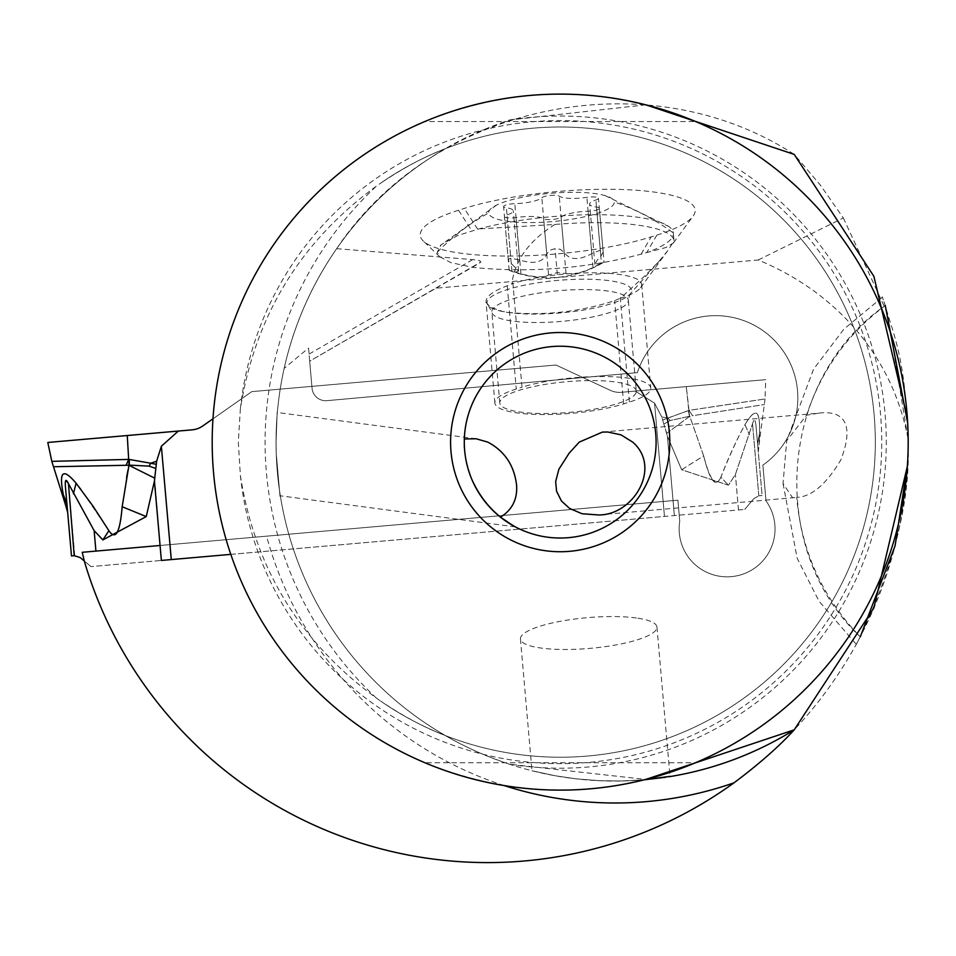 <?xml version="1.0" encoding="UTF-8"?>
<svg xmlns="http://www.w3.org/2000/svg" width="956" height="956" viewBox="0 0 956 956"><rect width="100%" height="100%" fill="white"/><g stroke="black" fill="none" stroke-linecap="round" stroke-linejoin="round"><path stroke-width="0.72" stroke-dasharray="4.78 3.58" d="M127.996 469.994L128.952 465.309L154.609 478.108L161.373 560.443L90.963 566.609L744.772 509.405L664.456 516.431L654.537 403.097L635.178 391.088L621.436 392.295A21.916 21.916 0 0 1 610.263 390.323A21.916 21.916 0 0 0 621.436 392.295L686.277 386.618L688.798 410.494L667.945 417.975L661.803 417.019L654.537 403.097L661.803 417.019L667.957 417.975L662.628 420.043L661.803 417.019L663.822 424.07L662.628 420.043L688.392 410.554L689.742 416.075L688.428 410.554M230.802 554.372L664.456 516.431L654.537 403.097L635.178 391.088L621.436 392.295A21.916 21.916 0 0 1 610.263 390.323L555.986 365.013L610.263 390.323L555.986 365.013L251.81 391.625L555.986 365.013L251.81 391.625L202.744 425.97L251.81 391.625L555.986 365.013L610.263 390.323A21.916 21.916 0 0 0 621.436 392.295L765.72 379.663L686.277 386.618L765.72 379.663L686.277 386.618L689.013 410.375L765.015 398.963L765.72 379.663M118.819 465.441L126.12 465.285L128.678 459.406L53.859 461.294L100.523 460.087M126.12 465.285L128.941 465.142L127.244 435.53L47.8 442.473M128.917 459.478L150.749 463.218L156.629 461.21L161.361 446.237L178.354 431.06L98.014 438.087M192.084 429.853L178.354 431.06L192.084 429.853A21.916 21.916 0 0 0 202.744 425.97M154.609 478.108L156.629 461.21M128.941 465.142L149.064 466.11L150.749 463.218L156.342 464.329M149.064 466.11L155.852 468.512M154.43 481.095L146.244 516.575L102.854 539.925L94.13 530.616L68.462 483.628L65.558 480.868M146.244 516.575L122.165 506.752L126.586 477.462M122.165 506.752C120.325 532.982 115.903 540.965 108.9 530.711L102.854 539.925M108.9 530.711L80.925 489.508M67.685 512.5L65.522 487.847L66.932 504.003L63.371 494.838C58.471 470.77 62.714 466.898 76.098 483.234L73.409 493.798M84.343 561.053L90.963 566.609L80.208 557.587L74.759 555.663L71.485 555.938M65.522 487.847L65.39 486.198M65.355 485.6L65.307 484.812M65.307 484.704L65.307 482.302M56.607 466.671L57.635 466.659M58.268 466.648L59.666 466.624M60.742 466.6L62.056 466.576M62.738 466.564L63.634 466.54M64.578 466.528L65.653 466.504M66.263 466.492L67.458 466.468M68.569 466.444L69.621 466.432M70.314 466.42L71.437 466.397M72.62 466.373L74.138 466.349M76.062 466.313L78.643 466.253M81.368 466.193L82.204 466.181M83.793 466.158L86.207 466.11M88.812 466.05L91.226 466.002M93.353 465.966L94.991 465.93M97.584 465.883L99.555 465.847M101.42 465.799L102.734 465.775M104.276 465.739L106.678 465.692M108.781 465.644L110.466 465.62M113.262 465.56L118.138 465.453M129.311 465.142L129.287 459.466M66.932 504.003C67.948 515.631 67.948 515.631 66.932 504.003M666.726 433.307L663.834 424.07L667.419 436.223L666.726 433.307L689.766 416.242L703.652 455.881L681.64 469.731L728.436 485.194L735.403 474.511L752.527 423.783L735.403 474.511L728.436 485.194L681.64 469.731L667.419 436.211L681.64 469.731L703.652 455.881C710.021 481.394 715.757 488.492 720.872 477.164L728.436 485.194L720.872 477.164C729.763 454.996 737.781 437.513 744.939 424.715L749.42 434.657L744.939 424.715C755.575 406.766 760.426 409.849 759.482 433.94L757.558 443.572C758.586 455.211 758.586 455.211 757.558 443.572C758.586 455.211 758.586 455.211 757.558 443.572L756.148 427.428L757.558 443.572L759.482 433.94C758.849 448.591 758.849 448.591 759.482 433.94C758.849 448.591 758.849 448.591 759.482 433.94C760.498 409.61 755.658 406.539 744.939 424.715C736.777 439.485 728.747 456.968 720.872 477.164C716.008 488.062 710.26 480.964 703.652 455.881L689.766 416.242L666.726 433.307M716.857 406.169L764.537 399.034L689.013 410.375L692.55 415.729L764.573 404.507L692.55 415.729L689.013 410.375M670.108 420.52L667.957 417.975L670.096 420.532L663.822 424.07L670.096 420.532L689.766 416.242L670.108 420.52M756.148 427.428C755.419 419.182 754.212 417.963 752.527 423.783C754.212 417.963 755.419 419.182 756.148 427.428L762.111 495.507L758.825 495.817L762.111 495.507L756.148 427.428M688.392 410.554L689.36 416.147L688.798 410.494M753.794 498.65L758.825 495.817L753.794 498.65L744.772 509.405L753.794 498.65M84.737 562.594A490.488 490.488 0 0 1 82.24 552.293L677.923 500.179L679.764 521.199A47.955 47.955 0 0 0 743.792 573.827A47.955 47.955 0 0 0 765.995 500.848L762.876 465.13A82.204 82.204 0 0 0 724.839 316.161A82.204 82.204 0 0 0 637.389 372.637L326.892 400.672A13.707 13.707 0 0 1 312.05 388.22L309.684 361.153L436.055 288.186L758.216 260.008A324.729 274.014 153.7 0 1 887.849 378.074A324.729 274.014 153.7 0 1 908.057 438.947A420.485 420.485 0 0 1 84.737 562.594M758.216 260.008L843.335 217.968L820.308 185.022L794.233 154.418C647.487 59.033 433.749 103.057 336.655 248.68C311.429 285.199 293.922 325.112 284.147 368.407L308.537 348.056L312.05 388.22A13.707 13.707 0 0 0 326.892 400.672L637.389 372.637A82.204 82.204 0 0 1 797.519 390.693A82.204 82.204 0 0 1 762.876 465.13L765.995 500.848A47.955 47.955 0 0 1 731.268 576.659A47.955 47.955 0 0 1 679.764 521.199L677.923 500.179L160.058 545.482M670.013 776.583A338.962 338.962 0 0 1 284.147 368.407M645.874 104.825L509.452 120.014C484.477 128.57 463.098 138.13 445.341 148.682A315.122 315.122 0 0 1 875.314 442.114A315.122 315.122 0 0 1 445.341 735.558C463.098 746.11 484.477 755.658 509.464 764.226L645.742 779.439M668.913 776.762L665.782 777.252M644.272 779.809L620.982 781.028L597.799 780.646L574.891 778.698L554.97 775.722L531.978 770.751L555.185 775.758L576.659 778.901L600.858 780.789L623.109 780.98L644.272 779.809M445.341 148.682A338.962 338.962 0 0 0 276.045 442.114L276.248 453.801C281.279 510.624 281.279 510.624 276.248 453.801C281.279 510.624 281.279 510.624 276.248 453.801L276.045 442.114C277.575 401.819 277.575 401.819 276.045 442.114C277.575 401.819 277.575 401.819 276.045 442.114A338.962 338.962 0 0 0 445.341 735.558C425.05 727.91 403.456 716.403 380.584 701.035A315.122 315.122 0 0 0 875.314 442.114A315.122 315.122 0 0 0 380.584 183.205L376.473 186.097C300.447 241.569 255.085 315.862 240.362 408.989L238.319 442.114L240.362 475.252C254.762 568.127 300.124 642.432 376.473 698.143L380.584 701.035A315.122 315.122 0 0 0 875.314 442.114A315.122 315.122 0 0 0 380.584 183.205C403.456 167.838 425.05 156.33 445.341 148.682A338.962 338.962 0 0 0 445.341 735.558M336.655 248.68L474.2 259.733L479.434 260.641L480.964 261.908L309.684 361.153L308.537 348.056M436.055 288.186L480.031 262.804M656.856 235.092A135.131 30.401 175 0 0 693.136 216.08A135.131 30.401 175 0 0 654.669 192.132A135.131 30.401 175 0 0 464.258 208.432L458.533 210.236A135.131 30.401 175 0 0 423.269 240.984A135.131 30.401 175 0 0 460.72 253.197A135.131 30.401 175 0 0 651.132 236.897L656.856 235.092L646.746 252.575L641.153 254.165C585.813 268.648 529.696 273.058 472.79 267.393L450.778 262.589L439.772 256.758L437.227 252.312L441.146 244.664L457.649 235.535L478.86 228.914A119.201 26.816 -5 0 1 668.83 226.512A119.201 26.816 -5 0 1 673.347 232.965C674.207 238.881 665.687 245.334 647.798 252.3L665.962 247.496L673.335 243.063L674.04 240.948A119.201 26.816 175 0 0 554.898 224.457L478.86 228.914M843.335 217.968L887.491 313.341L908.057 438.947M907.364 417.999L908.069 442.114L907.364 466.277M907.411 465.608L908.069 442.114C910.674 498.626 894.744 563.526 860.269 636.816C854.688 647.499 854.688 647.499 860.269 636.816C766.007 548.242 778.782 378.982 885.268 305.55C881.241 293.839 881.241 293.839 885.268 305.55C893.227 335.102 905.595 355.811 908.069 442.114L907.674 422.97M212.196 442.114A348.008 348.008 0 0 1 560.192 94.118A348.008 348.008 0 0 1 908.2 442.114A348.008 348.008 0 0 1 560.192 790.122A348.008 348.008 0 0 1 212.196 442.114M695.55 762.721C605.315 799.025 515.081 799.025 424.846 762.721C515.081 799.025 605.315 799.025 695.55 762.721L424.846 762.721L695.55 762.721M424.846 121.52C515.081 85.215 605.315 85.215 695.55 121.52C605.315 85.215 515.081 85.215 424.846 121.52L695.55 121.52L424.846 121.52M513.503 525.896L514.997 526.708M506.154 521.343L500.442 517.136A95.911 95.911 0 0 0 656.103 442.114A95.911 95.911 0 0 0 561.781 346.227A95.911 95.911 0 0 0 464.341 438.947L464.293 442.114C463.278 449.404 465.835 461.927 471.953 479.685M602.388 432.1L818.348 413.207C830.692 411.486 859.552 411.462 840.802 460.003C826.163 484.393 811.477 496.845 796.718 497.383C801.391 551.277 822.578 597.751 860.269 636.816M598.516 514.961L796.718 497.383M885.268 305.55C847.506 333.835 821.276 370.402 806.565 415.227L786.74 440.644L783.036 483.521L792.727 497.968M818.348 413.207L806.565 415.227M554.898 224.457C529.72 240.255 515.451 259.506 512.081 282.223L511.854 283.824L512.906 283.49L512.081 282.223M636.29 391.088A68.509 15.416 175 0 0 566.705 381.707A68.509 15.416 175 0 0 499.809 403.026A68.509 15.416 175 0 0 569.394 412.406A68.509 15.416 175 0 0 636.29 391.088L628.331 300.076L629.885 294.257A72.513 16.312 175 0 0 631.51 290.325A72.513 16.312 175 0 0 557.838 280.395A72.513 16.312 175 0 0 487.022 302.968A72.513 16.312 175 0 0 489.305 306.553A72.513 16.312 175 0 0 508.843 312.564A72.513 16.312 175 0 0 580.101 310.592A72.513 16.312 175 0 0 629.885 294.257L659.485 260.821L645.479 275.28L620.301 298.356A75.357 16.957 175 0 0 640.532 287.744A75.357 16.957 175 0 0 641.667 284.35A75.357 16.957 175 0 0 619.082 274.396A75.357 16.957 175 0 0 512.906 283.49L521.988 387.216A75.357 16.957 -5 0 1 628.164 378.122A75.357 16.957 -5 0 1 650.749 388.088A75.357 16.957 -5 0 1 629.383 402.082L623.659 403.886A75.357 16.957 -5 0 1 517.483 412.98A75.357 16.957 -5 0 1 494.885 403.026A75.357 16.957 -5 0 1 516.252 389.02L521.988 387.216M659.485 260.821L667.85 250.544L674.04 240.948L673.347 232.965A219.211 213.594 -5 0 0 614.242 201.955A63.024 14.173 -5 0 1 552.699 221.577A63.024 14.173 -5 0 1 488.671 212.949A63.024 14.173 -5 0 1 496.666 205.05A63.024 14.173 -5 0 1 605.005 195.574A63.024 14.173 -5 0 1 614.242 201.955M647.798 252.3L646.746 252.575M494.885 403.026L486.09 302.204C485.445 296.814 492.483 291.353 507.23 285.808L511.854 283.824M486.09 302.204L490.213 307.139L502.39 311.393L508.759 312.493C544.478 315.827 579.766 311.895 614.624 300.674L619.249 298.69M499.809 403.026L491.838 312.026A68.509 15.416 -5 0 1 558.746 290.696A68.509 15.416 -5 0 1 628.331 300.076A68.509 15.416 -5 0 1 561.423 321.407A68.509 15.416 -5 0 1 491.838 312.026L488.635 306.028M599.328 208.289A9.046 2.031 175 0 0 596.52 207.082A22.251 5.007 -5 0 1 589.625 204.118A22.251 5.007 -5 0 1 595.899 199.983A9.046 2.031 175 0 0 598.456 198.31A9.046 2.031 175 0 0 586.888 197.354A22.251 5.007 -5 0 1 559.26 196.195A9.046 2.031 175 0 0 550.405 195.442A9.046 2.031 175 0 0 541.825 197.725A22.251 5.007 -5 0 1 514.806 203.664A9.046 2.031 175 0 0 503.585 206.616A9.046 2.031 175 0 0 506.393 207.822A22.251 5.007 -5 0 1 513.3 210.786A22.251 5.007 -5 0 1 507.015 214.921A9.046 2.031 175 0 0 504.457 216.594A9.046 2.031 175 0 0 516.025 217.55A22.251 5.007 -5 0 1 543.665 218.709A9.046 2.031 175 0 0 552.508 219.462A9.046 2.031 175 0 0 561.088 217.179A22.251 5.007 -5 0 1 588.107 211.24A9.046 2.031 175 0 0 599.328 208.289L604.037 262.052L601.455 263.378L596.52 207.082M601.455 263.378L597.022 265.075L594.895 264.37L597.082 260.343L600.834 256.28L603.164 252.073L602.639 251.022L599.412 250.532L591.812 253.639C578.858 260.534 569.657 260.151 564.183 252.492L560.18 249.253L555.066 248.644L549.951 250.245L546.748 254.009C542.65 262.518 533.639 264.501 519.741 259.948L510.624 258.311L509.022 258.885L508.293 260.367L518.57 271.05L516.12 272.078L509.166 270.345L520.948 273.834C534.822 277.383 544.024 277.766 548.589 274.993L557.169 272.651L566.024 273.476C571.031 275.4 580.041 273.416 593.031 267.537L604.037 262.052M636.397 617.994A68.509 15.416 175 0 0 561.59 621.077A68.509 15.416 175 0 0 520.446 638.99A68.509 15.416 175 0 0 540.988 648.037A68.509 15.416 175 0 0 615.795 644.965A68.509 15.416 175 0 0 656.939 627.052A68.509 15.416 175 0 0 636.397 617.994M178.354 431.06L127.256 435.53M161.361 446.237L171.279 559.583M95.923 551.098L94.13 530.616M74.759 555.663L68.462 483.628M674.362 515.559L667.419 436.223L674.362 515.559M738.498 509.954L735.403 474.511L738.498 509.954M758.825 495.817L752.527 423.783L758.825 495.817M504.302 785.605A360.878 360.878 0 0 1 266.593 536.161M309.063 354.09L472.73 259.602M509.464 764.226A326.08 326.08 0 0 0 886.284 442.114A326.08 326.08 0 0 0 509.452 120.014M376.473 698.143A349.92 349.92 0 0 1 376.473 186.097M240.362 408.989A321.539 321.539 0 0 1 576.791 121.006A321.539 321.539 0 0 1 881.743 442.114A321.539 321.539 0 0 1 576.791 763.235A321.539 321.539 0 0 1 240.362 475.252M641.153 254.165L651.132 236.897M477.701 229.189L464.258 208.432M620.922 297.28L620.301 298.356L629.383 402.082M458.533 210.236L471.81 230.731M437.227 252.312A219.211 213.594 175 0 1 488.671 212.949M507.23 285.808L516.252 389.02M623.659 403.886L614.624 300.674M593.031 267.537L588.107 211.24M600.834 256.28L595.899 199.983M591.812 253.639L586.888 197.354M564.183 252.492L559.26 196.195M546.748 254.009L541.825 197.725M519.741 259.948L514.806 203.664M511.317 264.107L506.393 207.822M511.938 271.205L507.015 214.921M520.948 273.834L516.025 217.55M548.589 274.993L543.665 218.709M566.024 273.476L561.088 217.179M557.336 274.587L555.066 248.644M758.311 452.08L758.956 445.329M759.004 444.922L765.051 398.975M515.308 526.875L280.323 495.805M476.148 438.78L277.336 412.49M882.245 297.352L843.849 329.211L813.532 369.231L786.728 440.644M783.036 483.533L797.185 558.292L819.065 601.252L856.194 644.26M640.532 287.744L667.85 250.544M673.55 242.764L693.136 216.08M439.808 256.805L423.269 240.984M641.667 284.35L650.749 388.088M496.666 205.05L440.334 245.429M605.005 195.574L668.83 226.512M594.895 264.37L589.625 204.118M603.164 252.073L598.456 198.31M508.293 260.367L503.585 206.616M518.57 271.05L513.3 210.786M509.166 270.345L504.457 216.594M509.393 270.44A107.168 107.168 0 0 0 603.822 262.183M520.446 638.99L531.978 770.751M656.939 627.052L670.001 776.356"/><path stroke-width="1.43" d="M161.373 446.249L156.629 461.21L154.43 481.095L161.373 560.443L230.802 554.372M156.629 461.21L150.737 463.23L156.342 464.329M98.014 438.087L127.256 435.53L128.678 459.406L51.815 461.354L47.8 442.473L192.084 429.853A21.916 21.916 0 0 0 202.744 425.97A21.916 21.916 0 0 1 192.084 429.853L178.354 431.06L161.361 446.237L171.279 559.583M129.311 459.466L150.737 463.23L149.064 466.11L129.347 465.13L129.311 459.466L128.678 459.406L126.12 465.285L54.719 466.719M126.586 477.462L127.996 469.994M80.925 489.508L76.098 483.234C62.905 467.52 58.663 471.392 63.371 494.838C66.538 509.154 66.538 509.154 63.371 494.838C66.538 509.154 66.538 509.154 63.371 494.838L66.932 504.003L65.522 487.847L71.485 555.938L67.685 512.5L65.868 505.963M126.12 465.285L128.952 465.309L122.165 506.752C120.002 532.611 115.58 540.594 108.9 530.711L102.854 539.925L94.13 530.616L68.462 483.628L74.21 555.699L80.208 557.587L84.343 561.053M68.462 483.628C65.797 478.191 64.817 479.601 65.522 487.847M74.21 555.699L71.485 555.938M65.39 486.198L65.355 485.6M65.307 482.302L65.558 480.868M57.635 466.659L58.268 466.648M59.666 466.624L60.742 466.6M62.056 466.576L62.738 466.564M63.634 466.54L64.578 466.528M65.653 466.504L66.263 466.492M67.458 466.468L68.569 466.444M69.621 466.432L70.314 466.42M71.437 466.397L72.62 466.373M74.138 466.349L76.062 466.313M78.643 466.253L81.368 466.193M82.204 466.181L83.793 466.158M86.207 466.11L88.812 466.05M91.226 466.002L93.353 465.966M94.991 465.93L97.584 465.883M99.555 465.847L101.42 465.799M102.734 465.775L104.276 465.739M106.678 465.692L108.781 465.644M110.466 465.62L113.262 465.56M118.138 465.453L118.819 465.441M108.9 530.711L92.852 505.903L76.098 483.234L73.409 493.798M154.609 478.108L128.952 465.309L128.917 459.478M155.864 468.5L149.064 466.11M154.43 481.095L146.244 516.575L122.165 506.752M102.854 539.925L146.244 516.575M66.932 504.003C67.948 515.631 67.948 515.631 66.932 504.003M212.973 418.812L202.744 425.97L212.973 418.812M160.058 545.482L82.24 552.293A490.488 490.488 0 0 0 84.737 562.594A420.485 420.485 0 0 0 734.029 782.809A360.878 360.878 0 0 1 504.302 785.605M645.742 779.439L794.233 729.822A338.962 338.962 0 0 1 670.013 776.583L668.913 776.762M907.364 466.277L873.868 607.92L794.233 729.822C779.092 746.445 759.028 764.107 734.029 782.809M907.364 417.999L873.88 276.32L794.233 154.418L645.874 104.825M665.782 777.252L644.272 779.809L670.001 776.356M907.674 422.97L885.268 305.55C881.241 293.839 881.241 293.839 885.268 305.55M907.411 465.608L895.043 545.948L860.269 636.816C854.688 647.499 854.688 647.499 860.269 636.816M212.196 442.114A348.008 348.008 0 0 0 560.192 790.122A348.008 348.008 0 0 0 908.2 442.114A348.008 348.008 0 0 0 560.192 94.118A348.008 348.008 0 0 0 212.196 442.114M669.809 442.114A109.605 109.605 0 0 1 560.192 551.731A109.605 109.605 0 0 1 450.587 442.114A109.605 109.605 0 0 1 560.192 332.509A109.605 109.605 0 0 1 669.809 442.114M464.293 442.114A95.911 95.911 0 0 1 560.192 346.215A95.911 95.911 0 0 1 656.103 442.114A95.911 95.911 0 0 1 560.192 538.025A95.911 95.911 0 0 1 464.293 442.114M471.953 479.685C481.179 499.964 495.029 515.38 513.503 525.896L500.442 517.136C511.998 510.062 517.399 499.546 516.634 485.588C514.388 465.644 504.78 451.16 487.799 442.114L476.16 438.78L464.341 438.947M514.997 526.708L506.154 521.343M632.693 442.114L620.994 434.849L607.705 431.993L602.388 432.1L579.24 442.114L569.131 453.204L558.878 469.241L555.663 481.561L556.571 491.241L561.447 501.004L569.585 508.425L582.049 513.742L598.516 514.961C633.493 515.38 662.018 467.412 632.693 442.114M202.744 425.97A21.916 21.916 0 0 1 192.084 429.853M127.256 435.53L178.354 431.06M95.923 551.098L94.13 530.616M51.815 461.354L65.749 505.581"/></g></svg>
